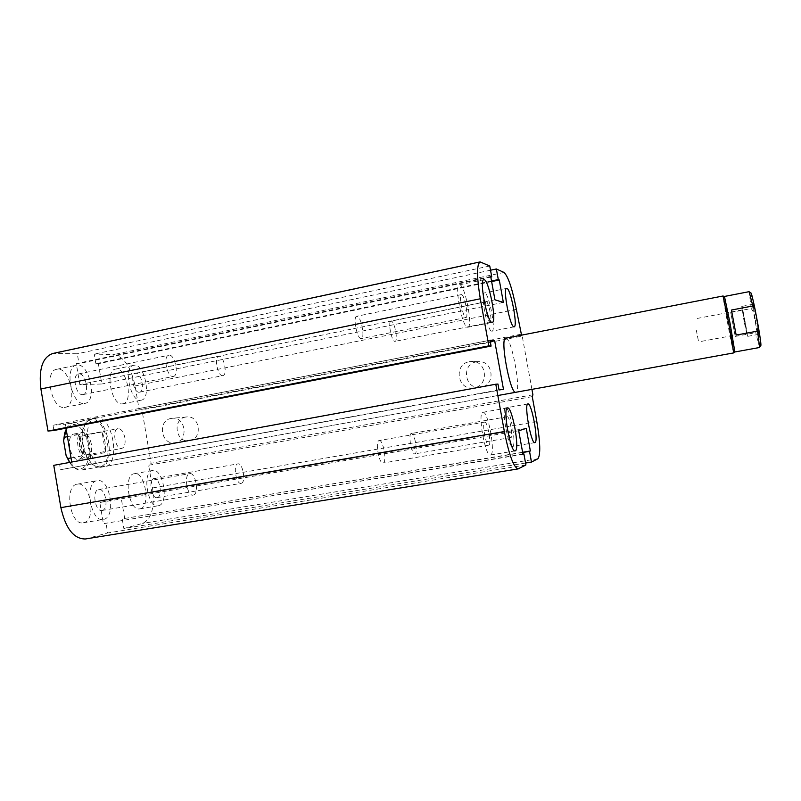 <?xml version="1.0" encoding="UTF-8"?>
<svg xmlns="http://www.w3.org/2000/svg" width="801" height="801" viewBox="0 0 801 801"><rect width="100%" height="100%" fill="white"/><g stroke="black" fill="none" stroke-linecap="round" stroke-linejoin="round"><path stroke-width="0.6" stroke-dasharray="4 3" d="M96.701 417.742L95.97 417.842C79.629 419.554 89.241 470.818 105.091 466.482C121.131 464.59 112.641 415.419 96.701 417.742M505.962 338.212C511.789 337.962 521.711 392.3 515.834 392.28L105.091 466.482M172.936 376.47L173.336 376.43C179.544 375.669 174.788 353.511 168.781 355.233C162.823 355.864 166.988 377.151 172.936 376.47M82.603 394.653L83.054 394.603C89.812 393.752 85.897 373.316 79.079 373.877L78.518 373.937C71.72 374.758 75.815 395.524 82.603 394.653M64.29 407.439L65.051 407.339C78.538 405.496 69.807 365.777 56.661 369.311C43.705 370.883 51.414 409.351 64.29 407.439M84.105 403.504L84.846 403.404C97.992 401.631 89.251 361.702 76.445 365.166C63.82 366.658 71.559 405.346 84.105 403.504M193.341 495.058C199.449 494.067 195.714 472.079 189.717 473.631C183.479 474.142 187.114 496.69 193.191 495.088L193.341 495.058M102.228 510.447C109.206 509.306 105.632 487.829 98.743 489.531L98.683 489.541C91.624 490.362 95.119 512.219 102.047 510.487L102.228 510.447M83.745 522.683C96.951 520.26 90.333 481.011 77.276 484.174C63.78 485.446 70.098 526.057 83.314 522.773L83.745 522.683M103.729 519.358C116.586 516.995 109.917 477.536 97.211 480.65C84.045 481.842 90.443 522.683 103.309 519.438L103.729 519.358M241.221 483.323C246.267 482.542 242.843 462.547 237.897 463.869C232.731 464.25 236.105 484.715 241.111 483.353L241.221 483.323M157.246 497.591C163.044 496.68 159.739 477.106 154.042 478.557L153.992 478.567C148.125 479.208 151.379 499.103 157.116 497.611L157.246 497.591M140.165 508.785C151.139 506.853 145.041 471.038 134.218 473.741C122.994 474.713 128.891 511.669 139.845 508.845L140.165 508.785M158.628 505.691C169.311 503.809 163.164 467.824 152.631 470.477C141.707 471.389 147.664 508.525 158.318 505.751L158.628 505.691M222.538 375.639L222.828 375.609C227.965 375.038 223.769 354.893 218.823 356.345C213.867 356.805 217.622 376.25 222.538 375.639M139.224 392.21L139.554 392.17C145.191 391.519 141.647 372.795 135.99 373.296L135.559 373.346C129.892 373.967 133.577 392.971 139.224 392.21M122.273 403.864L122.843 403.794C134.047 402.362 126.358 366.147 115.464 369.121C104.651 370.322 111.559 405.536 122.273 403.864M140.596 400.26L141.156 400.19C152.06 398.818 144.36 362.432 133.757 365.346C123.234 366.488 130.173 401.872 140.596 400.26M486.397 301.747C488.78 301.977 492.625 322.423 490.282 322.402C488.049 323.434 483.764 301.687 486.217 301.737L486.397 301.747M391.258 321.181L391.008 321.181C387.674 321.311 391.559 341.626 394.863 341.356L395.053 341.346C398.367 341.186 394.593 321.191 391.258 321.181M507.243 416.71L507.263 416.71C509.566 415.829 513.431 437.576 510.958 437.516C508.685 438.447 504.81 416.72 507.243 416.71M411.313 433.511C407.879 433.701 411.584 454.938 414.858 453.837L414.938 453.817C418.302 453.326 414.608 432.46 411.344 433.501L411.313 433.511M484.685 422.087L484.705 422.087C487.549 421.056 491.804 445.186 488.77 445.166C485.967 446.257 481.701 422.157 484.685 422.087L379.143 440.53C374.948 440.82 379.003 464.32 383.028 463.028L383.128 463.008C387.233 462.347 383.178 439.298 379.183 440.52M461.646 294.608C464.57 294.948 468.835 317.476 465.982 317.506C463.218 318.718 458.402 294.598 461.406 294.598L461.646 294.608M357.076 316.285L356.725 316.295C352.69 316.515 357.006 338.873 361.041 338.593L361.301 338.583C365.316 338.322 361.151 316.355 357.076 316.285M467.544 327.249L467.864 327.249C473.411 327.058 464.6 282.863 459.394 284.846C454.017 284.735 462.267 327.599 467.544 327.249M490.623 454.968C495.919 453.827 488.089 410.452 482.923 412.285C477.316 412.014 485.236 457.101 490.452 455.018L490.623 454.968M512.62 446.347C516.945 445.506 509.837 406.287 505.651 407.879C501.076 407.559 508.275 448.18 512.49 446.387L512.62 446.347M491.734 331.193L491.964 331.193C496.5 331.123 488.66 291.254 484.445 292.946C480.039 292.755 487.439 331.564 491.734 331.193M476.455 361.852C460.885 364.165 464.68 389.777 480.24 387.324C495.949 386.152 493.867 360.23 478.187 361.651L476.455 361.852M469.416 361.692L471.188 361.481C487.308 360.009 489.451 386.703 473.311 387.914C457.321 390.437 453.416 364.065 469.416 361.692M185.632 417.081C172.005 419.083 175.779 443.273 189.336 440.71C203.084 439.308 200.04 414.848 186.393 416.971L185.632 417.081M171.124 418.442L171.905 418.332C185.872 416.15 188.986 441.291 174.918 442.723C161.051 445.356 157.166 420.495 171.124 418.442M531.924 389.366L522.212 336.08L141.967 409.872L138.953 408.56L135.079 385.942C131.034 367.168 123.955 356.705 113.862 354.543L94.228 354.122L95.85 363.694L98.373 363.714L101.817 383.999L79.84 384.6L76.285 363.584L78.959 363.594L77.296 353.762L52.686 353.511M532.915 394.793L151.099 463.248L141.967 409.872M532.254 396.605L148.636 465.241L151.099 463.248M520.89 334.247L138.953 408.56M522.212 336.08L521.541 335.148M525.546 463.038L123.865 528.53L142.658 523.403C151.659 518.878 154.943 507.063 152.52 487.959L148.636 465.241M522.663 452.505L122.223 518.868L123.865 528.53M490.532 270.217L94.228 354.122M522.622 452.265L122.223 518.868M491.514 280.991L95.85 363.694M526.257 428.355L121.171 497.801L124.646 518.247M491.624 281.572L98.373 363.714M518.718 430.798L99.815 502.497L121.171 497.801M503.358 302.418L101.817 383.999M522.993 454.337L103.399 523.684L99.815 502.497M494.938 299.814L79.84 384.6M522.953 454.087L103.399 523.684M490.703 276.485L76.285 363.584M525.897 464.96L107.664 532.955L105.982 523.023M490.813 277.106L78.959 363.594M489.761 265.992L77.296 353.762M497.972 384.049L53.767 465.341M499.033 389.897L60.536 469.706L59.654 464.47M503.499 389.426L60.536 469.706M490.032 340.245L53.056 425.271L65.322 424.19L65.992 428.165M490.292 341.657L65.322 424.19M53.927 430.487L53.056 425.271M71.72 462.047L72.691 467.804M85.367 538.983L107.664 532.955M66.173 429.236C67.865 425.631 70.118 423.539 72.931 422.948C78.428 422.397 83.184 426.352 87.209 434.823L86.678 438.117C79.78 423.288 72.831 420.585 65.852 429.997M86.678 438.117L89.091 452.385L90.673 455.288L105.532 452.555C106.012 445.496 104.851 438.648 102.037 431.999L105.532 452.555M102.037 431.999L87.209 434.823M67.434 436.675L79.429 434.382C78.858 441.701 80.06 448.81 83.034 455.699L71.019 457.922M90.673 455.288C89.732 463.829 86.758 468.755 81.762 470.077L81.642 470.097C78.037 470.577 74.523 468.635 71.099 464.26L69.807 462.397M99.444 466.873L94.138 465.711C83.274 460.355 77.857 431.449 86.037 422.527L90.683 419.494C106.483 415.489 115.744 464.88 99.564 466.853L99.444 466.873M69.567 462.437L70.348 463.539C78.448 474.793 89.271 467.794 89.091 452.385M83.034 455.699L79.429 434.382M124.916 437.927C123.544 431.809 121.251 428.705 118.027 428.635C111.559 429.326 115.464 450.132 121.742 448.44C124.586 447.328 125.637 443.824 124.916 437.927M89.862 444.505C88.49 438.437 86.118 435.384 82.733 435.344C79.77 436.455 78.628 439.949 79.309 445.807C80.691 451.884 83.064 454.938 86.418 454.968C89.412 453.827 90.553 450.342 89.862 444.505M83.414 445.807C81.642 437.967 78.538 434.032 74.113 433.992C65.241 434.983 70.238 461.646 78.868 459.353C82.793 457.872 84.305 453.356 83.414 445.807M91.394 444.315C89.622 436.455 86.538 432.5 82.163 432.45C73.382 433.421 78.388 460.144 86.929 457.872C90.803 456.4 92.295 451.874 91.394 444.315M100.485 467.313L100.606 467.293C117.176 465.271 107.674 414.608 91.494 418.713L86.738 421.817C82.974 427.033 81.812 434.613 83.264 444.545C85.347 455.118 89.271 462.307 95.049 466.132L100.485 467.313M736.159 335.068L731.443 310.047M735.238 336.42L755.764 332.635L756.544 328.72L753.371 311.909L751.218 308.545L730.722 312.44L735.238 336.42L730.722 312.44M756.544 328.72L760.73 345.732M750.827 292.896L753.371 311.909M755.303 319.909L758.657 334.337C759.628 334.998 753.681 303.309 753.03 304.27L755.303 319.909M759.588 347.494L755.764 332.635M751.218 308.545L749.125 291.664M734.877 351.969L734.837 351.929C734.036 351.319 723.924 297.361 724.444 296.5L724.464 296.45M744.88 320.951L742.417 309.837L746.752 332.986L744.88 320.951M696.289 330.072L698.602 341.877L696.289 330.072M744.189 321.992L741.776 306.413C742.247 305.491 748.174 337.111 747.393 336.41L744.189 321.992M733.716 352.911L733.686 352.871C732.895 352.21 722.532 296.941 723.023 296.04L723.053 295.99M536.81 421.616L152.52 487.959M537.912 458.743L142.658 523.403M516.355 309.356L135.079 385.942M503.999 272.43L113.862 354.543M518.547 468.775L86.458 538.743M481.041 262.047L55.139 353.281M95.97 417.842L91.494 418.713M83.054 394.603L173.336 376.43M78.518 373.937L168.781 355.233M65.051 407.339L84.846 403.404M56.661 369.311L76.445 365.166M102.047 510.487L193.191 495.088M98.743 489.531L189.717 473.631M83.314 522.773L103.309 519.438M77.276 484.174L97.211 480.65M157.116 497.611L241.111 483.353M154.042 478.557L237.897 463.869M139.845 508.845L158.318 505.751M134.218 473.741L152.631 470.477M139.554 392.17L222.828 375.609M135.559 373.346L218.823 356.345M122.843 403.794L141.156 400.19M115.464 369.121L133.757 365.346M490.282 322.402L395.053 341.346M486.217 301.737L391.008 321.181M507.263 416.71L411.344 433.501M510.958 437.516L414.868 453.837M488.78 445.166L383.028 463.028M465.982 317.506L361.301 338.583M461.406 294.598L356.735 316.285M483.814 279.729L459.404 284.846M492.275 322.392L467.864 327.249M515.143 450.903L490.452 455.018M507.524 407.929L482.923 412.285M534.858 442.633L512.49 446.387M527.939 403.924L505.651 407.879M506.582 288.38L484.445 292.946M514.112 326.838L491.964 331.193M480.26 387.314L473.321 387.904M478.187 361.651L471.188 361.481M189.346 440.71L174.928 442.723M186.393 416.971L171.905 418.332M90.683 419.494L72.931 422.948M99.564 466.853L81.762 470.077M70.348 463.539L71.099 464.26M86.418 454.968L121.742 448.44M82.733 435.344L118.027 428.635M78.868 459.353L86.929 457.872M74.113 433.992L82.163 432.45M94.138 465.711L95.049 466.132M86.037 422.527L86.738 421.817M742.417 309.837L694.317 318.988M746.752 332.986L698.602 341.877M758.667 334.337L747.393 336.41M753.03 304.27L741.776 306.413M100.606 467.293L497.842 395.524"/><path stroke-width="1.2" d="M515.834 392.28L515.834 392.28C510.327 394.923 499.614 337.762 505.701 338.222L505.962 338.212M491.994 322.392C487.228 322.633 478.958 279.499 483.814 279.729C488.47 277.857 497.281 322.312 492.275 322.392L491.994 322.392M515.293 450.863L515.143 450.903C510.477 452.905 502.447 407.549 507.524 407.929C512.139 406.177 520.049 449.812 515.293 450.863M534.968 442.603L534.858 442.633C531.093 444.355 523.804 403.524 527.939 403.924C531.684 402.412 538.853 441.832 534.968 442.603M513.902 326.828C510.027 327.118 502.597 288.09 506.582 288.38C510.347 286.768 518.187 326.868 514.112 326.838L513.902 326.828M521.541 335.148L516.355 309.356C512.28 288.6 508.164 276.285 503.999 272.43L496.37 268.976L498.302 279.579L499.273 279.97L503.358 302.418L494.938 299.814L490.703 276.485L491.744 276.906L489.761 265.992L480.109 261.917C476.625 264.41 476.685 276.695 480.31 298.773L488.84 345.862L491.083 346.082L490.032 340.245L494.678 340.805L503.499 389.426L499.033 389.897L497.972 384.049L495.789 384.22L504.36 431.539C509.086 455.078 513.681 467.534 518.157 468.905L525.897 464.96L523.894 453.927L522.993 454.337L518.718 430.798L526.257 428.355L530.372 450.983L529.531 451.363L531.484 462.077L537.912 458.743C540.685 454.898 540.325 442.522 536.81 421.616L532.254 396.605L532.915 394.793L531.924 389.366M496.37 268.976L490.532 270.217M498.302 279.579L491.514 280.991M499.273 279.97L491.624 281.572M491.744 276.906L490.813 277.106M495.789 384.22L53.767 465.341L60.886 507.634C65.622 528.53 73.782 538.973 85.367 538.983L518.157 468.905M488.84 345.862L48 431.058L53.927 430.487L491.083 346.082M494.678 340.805L490.292 341.657M480.109 261.917L52.686 353.511C42.513 357.256 38.598 369.071 40.911 388.956L48 431.058M523.894 453.927L522.953 454.087M530.372 450.983L522.622 452.265M529.531 451.363L522.663 452.505M531.484 462.077L525.546 463.038M65.992 428.165L71.72 462.047M65.852 429.997L64.661 433.171L63.599 440.71L66.173 429.236M64.15 437.296L67.434 436.675M71.019 457.922L67.725 458.522L66.103 455.519L69.567 462.437M69.807 462.397L67.725 458.522M66.103 455.519L63.599 440.71M731.443 310.047L752.84 305.972L755.093 309.476L758.407 327.018L757.586 331.113L736.159 335.068L731.443 310.047M759.708 347.133L760.73 345.732C761.32 345.812 760.549 339.574 758.407 327.018M755.093 309.476C752.72 298.042 751.298 292.515 750.827 292.896L749.356 291.954M757.586 331.113L759.588 347.494L734.877 351.969L730.041 323.163L724.464 296.45L749.125 291.664L752.84 305.972M505.701 338.222L723.053 295.99L728.73 323.384L733.716 352.911L497.842 395.524M504.36 431.539L60.886 507.634M480.31 298.773L40.911 388.956M64.661 433.171L65.091 432.23M724.444 296.5L723.103 296.06M734.837 351.929L733.746 352.82"/></g></svg>
